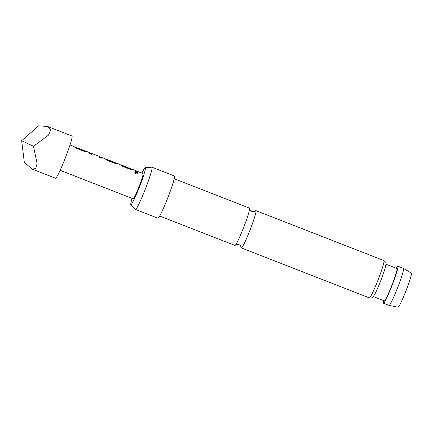 <?xml version="1.0" encoding="UTF-8"?>
<svg xmlns="http://www.w3.org/2000/svg" width="433" height="433" viewBox="0 0 433 433"><rect width="100%" height="100%" fill="white"/><g stroke="black" fill="none" stroke-linecap="round" stroke-linejoin="round"><path stroke-width="0.65" d="M136.043 173.947L134.852 172.41L136.455 172.318L137.71 173.693L136.043 173.947M134.831 172.475L136.4 172.442L137.678 173.757M159.663 216.04L234.946 245.419A20.015 1.57 -68.7 0 0 235.33 245.219A20.015 1.57 -68.7 0 0 243.395 228.094A20.015 1.57 -68.7 0 0 249.646 208.533A20.015 1.57 -68.7 0 0 249.56 208.159A20.015 1.57 -68.7 0 0 249.505 208.121L174.223 178.742M32.047 169.07L55.505 178.228A22.662 1.775 -68.7 0 0 65.064 158.608A22.662 1.775 -68.7 0 0 71.981 136.005L47.679 126.517L50.672 129.786L48.528 135.112L33.493 146.289L37.103 163.468L35.695 168.551L32.047 169.07L24.324 162.294L21.65 140.687L38.699 125.803L47.679 126.517M86.795 151.723L86.259 151.826L86.795 151.723C86.632 151.988 85.886 151.907 84.543 151.496L76.295 148.275L74.151 146.792L73.621 146.89M75.975 147.81L76.5 147.653L84.338 150.56M84.343 150.56L76.663 147.74M101.625 157.466L104.689 158.5L106.935 160.232L115.183 163.452C116.526 163.869 117.278 163.945 117.435 163.685L117.229 163.452L117.435 163.685M102.009 158.462L101.907 157.477L102.064 158.332L99.704 157.412L99.579 156.54M91.715 154.446L91.726 153.439L99.66 156.535M91.644 153.439L91.769 154.316L89.414 153.396L89.252 152.535M107.103 159.604L115.162 162.619M116.948 163.447L117.381 163.82M132.752 169.66L132.217 169.758L132.752 169.66C132.595 169.92 131.843 169.844 130.501 169.427L122.252 166.212L120.109 164.724L119.573 164.827M121.884 165.882L122.458 165.585L121.933 165.742L122.458 165.585L130.393 168.681L122.366 165.401M137.477 171.457L143.047 173.471A13.596 1.066 -68.7 0 1 138.901 187.034A13.596 1.066 -68.7 0 1 133.164 198.801L60.122 170.299M137.239 171.722C137.71 171.122 137.873 171.295 137.726 172.247L135.372 171.333C135.513 170.38 135.35 170.201 134.885 170.802M235.33 245.219C235.265 244.634 236.483 244.418 238.989 244.564L240.385 245.538L241.235 247.519A20.015 1.57 -68.7 0 0 241.327 247.893A20.015 1.57 -68.7 0 0 241.376 247.93A20.015 1.57 -68.7 0 0 249.825 230.6A20.015 1.57 -68.7 0 0 255.984 210.671A20.015 1.57 -68.7 0 0 255.935 210.633A20.015 1.57 -68.7 0 0 255.551 210.833C255.616 211.418 254.398 211.634 251.892 211.488L250.496 210.514L249.646 208.533M411.35 273.163A18.267 1.434 111.3 0 1 405.753 291.382A18.267 1.434 111.3 0 1 398.068 307.197L389.072 305.406A19.869 1.559 -68.7 0 0 397.429 288.199A19.869 1.559 -68.7 0 0 403.513 268.39A19.869 1.559 -68.7 0 0 403.496 268.384L411.35 273.163M385.164 267.984A17.374 1.364 111.3 0 1 380.45 281.466A17.374 1.364 111.3 0 1 375.292 293.271C372.212 298.483 372.981 297.85 369.371 297.882A20.015 1.57 -68.7 0 0 377.82 280.552A20.015 1.57 -68.7 0 0 383.93 260.585C386.561 263.048 386.431 262.062 385.164 267.984M132.108 198.39A19.842 1.553 -68.7 0 0 130.842 204.587A19.842 1.553 -68.7 0 0 139.264 187.446A19.842 1.553 -68.7 0 0 145.261 167.641A19.842 1.553 -68.7 0 0 141.992 173.059M145.261 167.641L151.891 167.203A22.662 1.775 111.3 0 1 151.956 167.214A22.662 1.775 111.3 0 1 145.039 189.822A22.662 1.775 111.3 0 1 135.48 209.437A22.662 1.775 111.3 0 1 135.426 209.399L130.842 204.587M151.956 167.214L174.407 175.977A22.662 1.775 111.3 0 1 167.49 198.585A22.662 1.775 111.3 0 1 157.926 218.2L135.48 209.437M385.96 264.217L396.974 268.514A17.374 1.364 111.3 0 1 391.676 285.845A17.374 1.364 111.3 0 1 384.342 300.886L373.327 296.583M396.271 268.238A19.869 1.559 111.3 0 1 397.884 266.192A19.869 1.559 111.3 0 1 391.816 286.013A19.869 1.559 111.3 0 1 383.438 303.208A19.869 1.559 111.3 0 1 383.638 300.61M383.438 303.208L389.05 305.395A19.869 1.559 -68.7 0 0 389.072 305.406M21.65 140.687L33.493 146.289M137.191 171.858C137.656 171.262 137.813 171.436 137.672 172.377M122.404 165.725L132.682 169.693M107.216 159.647L117.283 163.577M76.603 147.88L84.43 150.744M75.927 147.945L76.446 147.788M135.323 170.456L132.655 169.411M120.011 164.48L117.338 163.436M115.238 162.619L107.303 159.517M89.366 152.519L86.697 151.474M74.054 146.543L70.011 144.963M397.884 266.192L403.496 268.384M255.935 210.633L383.93 260.585M241.376 247.93L369.371 297.882M137.624 171.517L135.415 170.651M122.312 165.541L120.103 164.675M107.249 159.658L104.781 158.695M101.961 157.596L99.752 156.735M91.666 153.58L89.458 152.719M86.643 151.615L84.43 150.754M76.354 147.604L74.146 146.744"/></g></svg>

